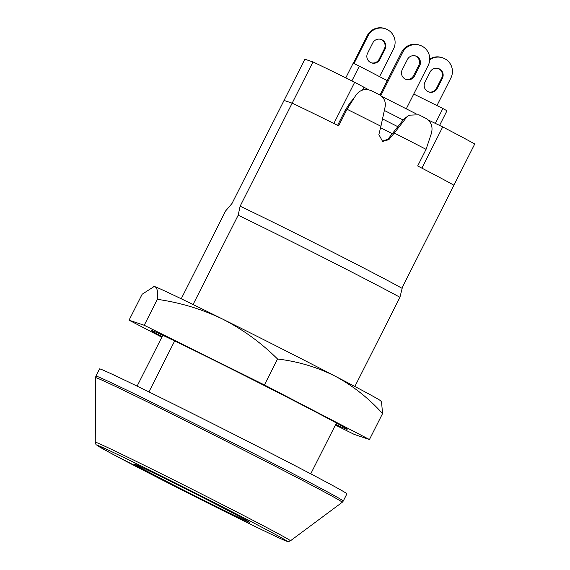 <?xml version="1.0" encoding="UTF-8"?>
<svg xmlns="http://www.w3.org/2000/svg" width="570" height="570" viewBox="0 0 570 570"><rect width="100%" height="100%" fill="white"/><g stroke="black" fill="none" stroke-linecap="round" stroke-linejoin="round"><path stroke-width="0.85" d="M181.232 298.78L225.578 210.978L231.99 203.49L284.045 100.434L292.161 103.163L240.105 206.219L238.182 215.218L193.073 304.522M347.037 109.255A99.301 1.56 26.8 0 1 380.924 126.262L385.135 106.811C385.947 101.467 383.952 97.399 379.143 94.62A91.913 1.446 26.8 0 0 371.312 90.694C365.078 88.3 359.927 89.804 355.88 95.204L347.037 109.255L338.644 125.863A99.301 1.56 -153.2 0 0 292.161 103.163A99.301 1.56 26.8 0 1 333.856 123.483L354.675 82.265A99.301 1.56 26.8 0 0 312.987 61.945L292.161 103.163L284.045 100.434L304.865 59.216L312.987 61.945M401.886 288.221L453.912 185.214A99.301 1.56 -153.2 0 0 417.675 165.956L426.061 149.347A99.301 1.56 26.8 0 0 394.298 133.045L388.847 139.65L387.835 139.308L403.745 119.223L409.003 115.19L406.367 117.577L394.298 133.045M380.924 126.262L378.872 134.584L382.62 141.446L388.847 139.65M382.121 141.253L387.835 139.308M409.003 115.19L418.9 114.784A91.913 1.446 26.8 0 1 426.196 118.532C431.362 121.944 433.086 126.932 431.369 133.494L426.061 149.347M354.868 386.489L399.941 297.269A109.697 1.724 -153.2 0 0 238.182 215.218M174.677 340.938L148.927 391.911M310.743 473.848L336.428 422.997M137.099 386.139L162.792 335.281M399.941 297.269L402.149 288.37A100.455 1.575 -153.2 0 0 327.315 249.375A100.455 1.575 -153.2 0 0 240.397 206.319M406.367 117.577L403.745 119.223M343.261 501.066L346.902 493.855A138.567 2.173 -153.2 0 0 230.893 432.815A138.567 2.173 -153.2 0 0 100.37 369.061A138.567 2.173 -153.2 0 0 99.543 368.904L95.895 376.115A138.567 2.173 26.8 0 1 96.729 376.271A138.567 2.173 26.8 0 1 227.245 440.033A138.567 2.173 26.8 0 1 343.261 501.066L342.221 502.298A138.197 2.173 -153.2 0 0 227.01 441.65A138.197 2.173 -153.2 0 0 96.351 377.817A138.197 2.173 -153.2 0 0 95.525 377.682L95.895 376.115M134.655 464.13A64.666 1.019 -153.2 0 0 134.271 464.051A64.666 1.019 -153.2 0 0 188.413 492.537A64.666 1.019 -153.2 0 0 249.318 522.291A64.666 1.019 -153.2 0 0 249.703 522.362A64.666 1.019 -153.2 0 0 195.567 493.884A64.666 1.019 -153.2 0 0 134.655 464.13M380.774 39.351A6.926 6.89 -71.4 0 1 384.358 48.906L379.15 59.209A6.926 6.89 -71.4 0 1 371.163 62.771M382.057 39.843A6.926 6.89 -71.4 0 1 385.071 49.148L379.869 59.451A6.926 6.89 -71.4 0 1 371.519 62.9A6.926 6.89 -71.4 0 1 367.586 53.217L372.787 42.914A6.926 6.89 -71.4 0 1 382.057 39.843M353.991 63.576L367.956 35.931A14.435 14.35 -71.4 0 1 387.258 29.54A14.435 14.35 -71.4 0 1 393.549 48.913L379.549 76.636M353.315 63.249L367.237 35.689A14.435 14.35 -71.4 0 1 384.636 28.5L385.349 28.742M428.49 91.855A6.926 6.89 108.6 0 0 436.485 88.293L441.686 77.99A6.926 6.89 108.6 0 0 438.109 68.436M442.405 78.225A6.926 6.89 108.6 0 0 438.465 68.543A6.926 6.89 108.6 0 0 430.122 71.998L424.914 82.301A6.926 6.89 108.6 0 0 428.847 91.984A6.926 6.89 108.6 0 0 437.197 88.535L442.405 78.225L441.686 77.99M436.955 105.571L450.877 77.997A14.435 14.35 108.6 0 0 429.716 59.814M442.683 57.827L441.964 57.584A14.435 14.35 108.6 0 0 429.744 59.066M405.683 79.273A6.926 6.89 108.6 0 0 413.549 75.675L418.758 65.372A6.926 6.89 108.6 0 0 415.288 55.867M419.712 65.693A6.926 6.89 108.6 0 0 415.772 56.01A6.926 6.89 108.6 0 0 407.429 59.458L402.221 69.768A6.926 6.89 108.6 0 0 406.154 79.451A6.926 6.89 108.6 0 0 414.504 76.002L419.712 65.693L418.758 65.372M406.275 108.834L428.184 65.465A14.435 14.35 108.6 0 0 419.99 45.287A14.435 14.35 108.6 0 0 402.591 52.476L380.796 95.632M419.99 45.287L419.028 44.966A14.435 14.35 108.6 0 0 401.636 52.155L379.962 95.069M368.676 89.761L354.675 82.265M442.719 126.925A99.301 1.56 26.8 0 1 474.739 143.996L453.912 185.214A99.301 1.56 26.8 0 0 421.9 168.15L442.719 126.925L428.305 120.014M416.128 113.836L381.708 96.373M362.456 90.103L363.86 87.324M337.611 125.35L345.334 110.053L350.123 102.686L353.92 98.311M384.351 110.459L403.14 119.999L384.351 110.459M345.334 110.053L346.375 110.566M380.568 127.716L392.431 133.736M397.896 126.725L382.52 118.923M345.783 77.855L353.193 63.192L359.342 66.134L351.897 80.883M359.342 66.134L387.251 80.634M413.749 94.05L442.883 108.514L435.359 123.405M442.883 108.514L446.966 110.765L439.57 125.414M335.709 424.415A109.697 1.724 -153.2 0 0 346.51 429.189A109.697 1.724 -153.2 0 0 347.166 429.31A109.697 1.724 -153.2 0 0 255.324 380.988A109.697 1.724 -153.2 0 0 151.99 330.514A109.697 1.724 -153.2 0 0 151.335 330.393A109.697 1.724 -153.2 0 0 162.072 336.706M264.423 384.95L144.224 325.27L129.055 320.176L142.158 294.234L154.164 286.482A127.017 1.995 26.8 0 1 154.855 286.653A127.017 1.995 26.8 0 1 222.542 319.043A127.017 1.995 26.8 0 1 335.153 376.164A127.017 1.995 26.8 0 1 380.824 400.981L381.565 402.114L382.555 413.578L369.445 439.527L264.423 384.95L277.526 359C297.946 361.43 317.155 367.151 335.153 376.164C352.923 385.748 368.719 398.216 382.555 413.578M335.388 425.049L354.276 434.426L369.445 439.527M144.224 325.27L157.327 299.328C180.227 302.584 201.965 309.154 222.542 319.043C242.898 329.488 261.224 342.805 277.526 359M153.679 286.511L154.855 286.653C157.306 287.829 158.132 292.047 157.327 299.328M129.055 320.176L161.823 337.205M286.176 540.987A106.234 1.667 -153.2 0 0 202.977 496.905A106.234 1.667 -153.2 0 0 97.805 445.434A106.234 1.667 -153.2 0 0 181.004 489.516A106.234 1.667 -153.2 0 0 286.176 540.987M290.429 540.809C288.534 541.685 287.266 541.814 286.632 541.179C284.53 540.602 272.774 535.095 251.363 524.649L192.047 495.109L110.544 453.043L96.473 444.914C96.159 445.092 95.76 444.194 95.261 442.22A109.333 1.717 26.8 0 1 95.917 442.327A109.333 1.717 26.8 0 1 199.286 492.829A109.333 1.717 26.8 0 1 290.429 540.809L342.221 502.298M385.071 49.148L384.358 48.906M367.956 35.931L367.237 35.689M402.591 52.476L401.636 52.155M414.504 76.002L413.549 75.675M437.197 88.535L436.485 88.293M379.869 59.451L379.15 59.209M95.261 442.22L95.525 377.682"/></g></svg>

